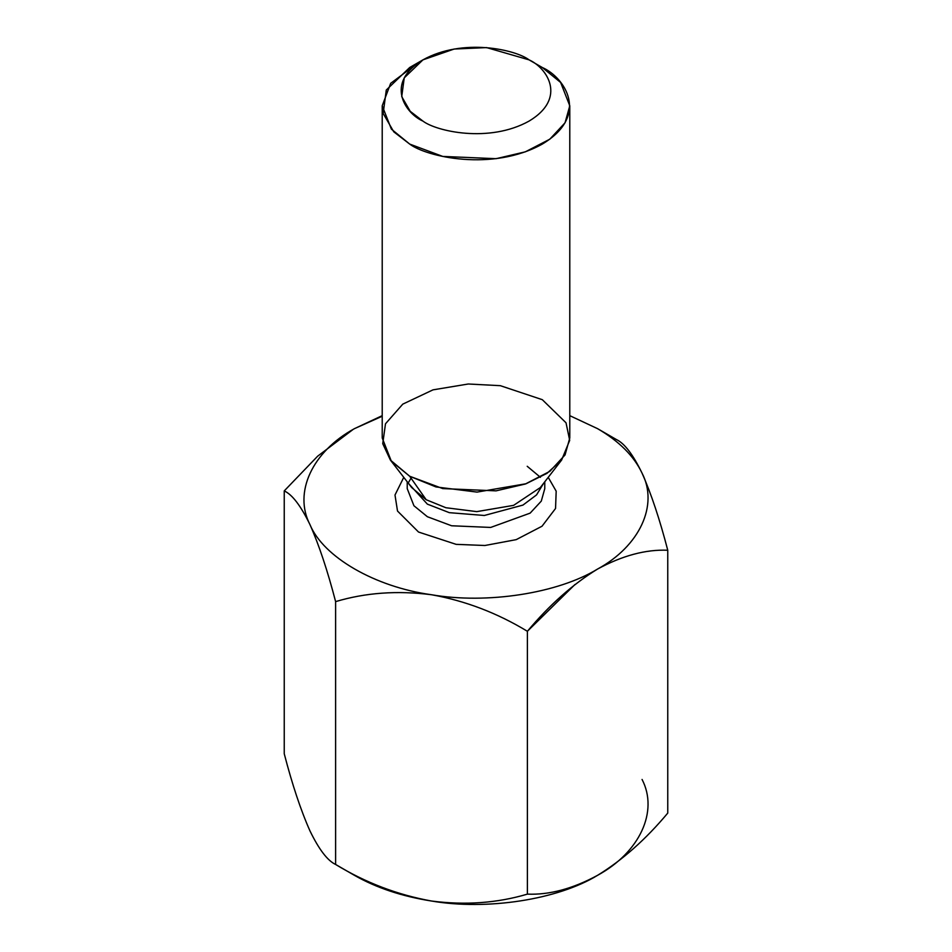 <?xml version="1.0" encoding="UTF-8"?>
<svg xmlns="http://www.w3.org/2000/svg" width="952" height="952" viewBox="0 0 952 952"><rect width="100%" height="100%" fill="white"/><g stroke="black" fill="none" stroke-linecap="round" stroke-linejoin="round"><path stroke-width="1.43" d="M574.96 584.516L527.384 631.283L527.384 894.13C497.134 903.103 465.183 905.4 431.506 901.02C397.436 894.844 365.473 882.659 335.616 864.464L354.43 875.328L335.616 864.464C327.512 860.656 318.956 849.446 309.935 830.834C318.956 849.446 327.512 860.656 335.616 864.464C365.473 882.659 397.436 894.844 431.506 901.02C465.183 905.4 497.134 903.103 527.384 894.13L527.384 631.283C497.134 612.957 465.183 600.771 431.506 594.738C397.436 590.371 365.473 592.668 335.616 601.616L335.616 864.464L335.616 601.616C327.512 570.51 318.956 544.818 309.935 524.552C300.796 505.786 292.24 494.564 284.243 490.911L284.243 753.758C292.24 784.567 300.796 810.259 309.935 830.834C300.796 810.259 292.24 784.567 284.243 753.758L284.243 490.911C292.24 494.564 300.796 505.786 309.935 524.552C323.275 557.075 375.159 587.039 431.506 594.738C486.96 604.33 557.848 593.358 597.57 569.046C639.696 546.115 658.689 505.191 642.064 473.168C651.204 493.743 659.76 519.435 667.757 550.244L667.757 813.091L667.757 550.244C645.801 549.316 622.406 555.587 597.57 569.046C622.406 555.587 645.801 549.316 667.757 550.244C659.76 519.435 651.204 493.743 642.064 473.168C633.984 456.079 619.157 441.252 597.57 428.662L616.384 439.526C624.488 443.334 633.044 454.556 642.064 473.168C633.044 454.556 624.488 443.334 616.384 439.526L597.57 428.662L569.784 415.655L597.57 428.662L616.384 439.526M354.43 428.662L382.216 416.238L354.43 428.662C312.304 451.605 293.311 492.529 309.935 524.552C318.956 544.818 327.512 570.51 335.616 601.616C365.473 592.668 397.436 590.371 431.506 594.738C465.183 600.771 497.134 612.957 527.384 631.283C549.387 604.972 572.783 584.231 597.57 569.046C557.848 593.358 486.96 604.33 431.506 594.738C375.159 587.039 323.275 557.075 309.935 524.552C293.311 492.529 312.304 451.605 354.43 428.662L382.216 415.655L354.43 428.662M599.903 873.96L597.57 875.328C557.848 899.64 486.96 910.612 431.506 901.02C401.911 896.356 376.218 887.788 354.43 875.328C376.218 887.788 401.911 896.356 431.506 901.02C486.96 910.612 557.848 899.64 597.57 875.328C572.783 888.763 549.387 895.035 527.384 894.13C549.387 895.035 572.783 888.763 597.57 875.328C622.406 860.108 645.801 839.366 667.757 813.091C645.801 839.366 622.406 860.108 597.57 875.328C639.696 852.397 658.689 811.473 642.064 779.45M548.233 477.345L556.182 491.184L555.552 508.475L542.021 526.23L516.198 539.641L484.925 545.496L456.139 544.354L418.535 532.037L397.508 511.034L394.997 495.004L403.767 477.345L394.997 495.004L397.508 511.034L418.535 532.037L456.139 544.354L484.925 545.496L516.198 539.641L542.021 526.23L555.552 508.475L556.182 491.184L548.233 477.345M422.95 59.857L409.681 67.509L386.286 90.023L383.168 113.455L393.771 131.828L409.693 144.073C426.425 156.818 492.327 171.895 542.307 144.073C590.49 115.216 564.369 77.171 542.307 67.509L529.05 59.857C515.663 49.659 462.934 37.604 422.95 59.857C384.406 82.943 405.302 113.383 422.95 121.106C436.337 131.293 489.066 143.359 529.05 121.106C567.594 98.02 546.698 67.58 529.05 59.857L529.05 59.857C546.698 67.58 567.594 98.02 529.05 121.106C489.066 143.359 436.337 131.293 422.95 121.106L410.217 111.301L401.732 96.604L404.231 77.874L422.95 59.857L454.152 49.04L486.615 47.6L529.05 59.857L542.307 67.509L560.621 82.455L569.784 105.791L565.048 122.784L549.84 139.171L525.349 151.832L496.063 158.686L442.763 156.425L409.693 144.073L391.379 129.127L382.216 105.791L390.677 83.324L417.059 63.677M382.216 105.791L382.216 437.968L391.379 461.303L409.693 476.25L442.763 488.59L496.063 490.851L525.349 484.009L549.84 471.347L565.048 454.949L569.784 437.968L569.784 105.791M426.187 499.729L445.917 507.737L476.773 511.629L513.604 505.357L540.308 487.567L513.604 505.357L476.773 511.629L445.917 507.737L426.187 499.729L409.693 476.25L390.391 460.066L382.74 443.668L385.489 423.795L402.779 404.136L432.993 389.856L468.301 384.001L500.347 385.679L542.307 399.685L566.023 422.795L569.689 440.371L561.609 460.066L546.96 473.358L526.051 483.747L477.035 492.101L435.945 486.924L409.693 476.25L426.187 499.729L411.692 487.567L426.187 499.729M543.628 483.283L536.559 494.885L522.957 505.084L484.342 515.484L449.32 512.664L427.377 504.143L408.372 483.283L427.377 504.143L449.32 512.664L484.342 515.484L522.957 505.084L536.559 494.885L543.628 483.283M407.23 488.65L413.942 505.762L427.377 516.722L451.617 525.778L490.708 527.432L530.145 513.128L541.295 501.109L544.77 488.65L541.295 501.109L530.145 513.128L490.708 527.432L451.617 525.778L427.377 516.722L413.942 505.762L407.23 488.65L407.23 481.807M529.05 59.857L542.307 67.509M597.57 428.662C619.157 441.252 633.984 456.079 642.064 473.168C658.689 505.191 639.696 546.115 597.57 569.046M353.061 429.471L317.67 456.175L284.243 490.911M354.43 875.328L335.616 864.464M540.308 487.567L561.609 460.066M411.692 487.567L390.391 460.066M544.77 481.807L544.77 488.65M527.218 466.29L540.427 477.309M408.575 482.355L411.573 477.309"/></g></svg>
